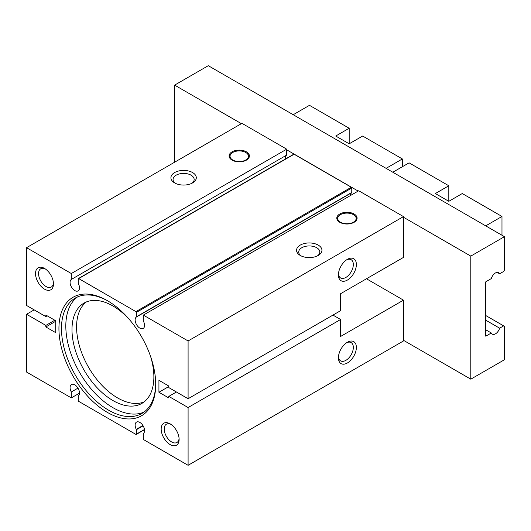 <?xml version="1.0" encoding="UTF-8"?>
<svg xmlns="http://www.w3.org/2000/svg" width="531" height="531" viewBox="0 0 531 531"><rect width="100%" height="100%" fill="white"/><g stroke="black" fill="none" stroke-linecap="round" stroke-linejoin="round"><path stroke-width="0.8" d="M26.55 247.685L26.55 305.464L45.845 316.602L45.845 315.049L55.715 320.751L55.715 332.665L45.845 326.963L45.845 325.41L26.55 314.272L26.55 372.045L71.313 397.885L71.313 391.971A6.664 3.85 -120 0 1 71.459 384.537A6.664 3.85 -120 0 1 77.984 388.161A6.664 3.85 -120 0 1 78.376 395.907A0.637 0.365 -120 0 0 78.269 396.186L78.269 401.124L135.929 434.418A0.637 0.365 -120 0 0 136.374 434.159L136.374 429.732A0.637 0.365 -120 0 0 136.268 429.333A6.664 3.85 -120 0 1 136.52 422.105A6.664 3.85 -120 0 1 143.111 425.822A6.664 3.85 -120 0 1 143.33 433.555L143.33 439.469L188.093 465.309L188.093 407.536L168.798 396.398L168.798 397.951L158.928 392.25L158.928 380.335L168.798 386.037L168.798 387.59L188.093 398.728L188.093 340.955L143.33 315.109L143.33 321.029A6.664 3.85 -120 0 1 143.184 328.463A6.664 3.85 -120 0 1 136.659 324.839A6.664 3.85 -120 0 1 136.268 317.087A0.637 0.365 -120 0 0 136.374 316.815L136.374 312.394A0.637 0.365 -120 0 0 135.929 311.617L78.714 278.583A0.637 0.365 -120 0 0 78.269 278.841L78.269 283.262A0.637 0.365 -120 0 0 78.376 283.66A6.664 3.85 -120 0 1 78.123 290.895A6.664 3.85 -120 0 1 71.532 287.178A6.664 3.85 -120 0 1 71.313 279.445L71.313 273.531L26.55 247.685L241.944 123.331L286.7 149.178L71.313 273.531M246.43 151.833A10.155 5.861 180 0 1 246.43 160.123A10.155 5.861 180 0 1 232.067 160.123L232.067 160.123A10.155 5.861 180 0 1 232.067 151.833A10.155 5.861 180 0 1 246.43 151.833M192.58 172.555A12.691 7.328 180 0 1 192.58 182.916A12.691 7.328 180 0 1 174.633 182.916L174.633 182.916A12.691 7.328 180 0 1 174.633 172.555A12.691 7.328 180 0 1 192.58 172.555M358.166 191.08L286.7 149.822L286.7 149.178M485.38 335.645A0.949 0.551 120 0 0 485.573 336.083A0.949 0.551 120 0 0 486.051 336.03L485.38 335.645L485.38 282.791A0.949 0.551 120 0 1 486.051 281.629L491.314 278.589A6.345 3.664 120 0 1 498.649 272.635A6.345 3.664 120 0 1 499.638 273.784L503.653 271.46L504.45 270.087L504.45 236.68L470.798 256.108L403.487 217.245L403.487 216.602L358.724 190.755L143.33 315.109M504.45 236.68L208.285 65.691L174.633 85.119L174.633 162.194M241.379 123.657L174.633 85.119M354.124 214.006A10.155 5.861 180 0 1 354.124 222.297A10.155 5.861 180 0 1 339.767 222.297L339.767 222.297A10.155 5.861 180 0 1 339.767 214.006A10.155 5.861 180 0 1 354.124 214.006M318.228 245.096A12.691 7.328 180 0 1 318.228 255.457A12.691 7.328 180 0 1 300.274 255.457L300.274 255.457A12.691 7.328 180 0 1 300.274 245.096A12.691 7.328 180 0 1 318.228 245.096M403.487 216.602L188.093 340.955M78.396 278.549L293.789 154.196A0.637 0.365 -120 0 1 294.108 154.229L351.323 187.257A0.637 0.365 -120 0 1 351.768 188.034L351.768 192.461A0.637 0.365 -120 0 1 351.661 192.733A6.664 3.85 -120 0 0 350.533 195.481M285.532 158.961A6.664 3.85 -120 0 1 286.7 155.092L286.7 149.822M286.7 155.092L71.313 279.445M170.146 444.586A12.691 7.328 -120 0 0 179.12 439.402A12.691 7.328 -120 0 0 170.146 423.857L170.146 423.857A12.691 7.328 -120 0 0 161.172 429.041A12.691 7.328 -120 0 0 170.146 444.586M44.498 289.143A12.691 7.328 -120 0 0 53.472 283.959A12.691 7.328 -120 0 0 44.498 268.414L44.498 268.414A12.691 7.328 -120 0 0 35.524 273.598A12.691 7.328 -120 0 0 44.498 289.143M107.322 412.368A68.426 39.506 -120 0 0 155.709 384.437A68.426 39.506 -120 0 0 107.322 300.626L107.322 300.626A68.426 39.506 -120 0 0 58.934 328.563A68.426 39.506 -120 0 0 107.322 412.368M347.393 259.347L347.393 259.347A12.691 7.328 120 0 0 338.42 274.892A12.691 7.328 120 0 0 347.393 280.069A12.691 7.328 120 0 0 356.367 264.531A12.691 7.328 120 0 0 347.393 259.347M403.487 217.245L403.487 257.402L340.597 293.716L340.597 310.681L188.093 398.728M188.093 465.309L403.487 340.955L403.487 300.154L340.597 336.462L340.597 319.489L332.964 315.089M47.193 315.826L45.845 316.602M55.715 321.268L45.845 326.963M54.819 320.226L45.845 325.41M34.176 309.865L26.55 314.272M79.497 393.159L71.313 397.885M77.971 388.128L71.313 391.971M486.051 336.03L491.314 332.997A6.345 3.664 120 0 0 492.303 334.145A6.345 3.664 120 0 0 499.638 328.191L503.653 325.868L504.45 326.326L504.45 359.739L470.798 379.167L470.798 256.108M403.487 340.311L470.798 379.167M347.393 342.249L347.393 342.249A12.691 7.328 120 0 0 338.42 357.794A12.691 7.328 120 0 0 347.393 362.978A12.691 7.328 120 0 0 356.367 347.433A12.691 7.328 120 0 0 347.393 342.249M340.597 319.489L188.093 407.536M403.487 300.154L366.463 278.775M491.314 332.997L485.38 329.565M499.638 328.191L485.38 319.961M499.638 273.784L497.155 272.357M503.653 325.868L485.38 315.314M176.425 391.991L168.798 396.398M168.798 386.555L158.928 392.25M338.453 356.859A10.547 6.087 120 0 0 340.603 360.868A10.547 6.087 120 0 0 345.873 360.35A10.547 6.087 120 0 0 352.763 351.057A10.547 6.087 120 0 0 351.15 342.608A10.547 6.087 120 0 0 346.597 342.747M175.462 183.354A10.547 6.087 180 0 1 173.06 179.491A10.547 6.087 180 0 1 179.571 173.863A10.547 6.087 180 0 1 191.06 175.184A10.547 6.087 180 0 1 194.154 179.491A10.547 6.087 180 0 1 191.751 183.354M301.104 255.896A10.547 6.087 180 0 1 298.707 252.033A10.547 6.087 180 0 1 305.219 246.404A10.547 6.087 180 0 1 316.708 247.725A10.547 6.087 180 0 1 319.795 252.033A10.547 6.087 180 0 1 317.399 255.896M338.453 273.956A10.547 6.087 120 0 0 340.603 277.965A10.547 6.087 120 0 0 345.873 277.441A10.547 6.087 120 0 0 352.763 268.148A10.547 6.087 120 0 0 351.15 259.699A10.547 6.087 120 0 0 346.597 259.845M107.959 301.004A66.634 38.471 -120 0 0 75.276 298.064A66.634 38.471 -120 0 0 65.061 351.456A66.634 38.471 -120 0 0 108.589 410.171A66.634 38.471 -120 0 0 141.91 413.47A66.634 38.471 -120 0 0 155.702 383.694M77.513 296.929A66.634 38.471 -120 0 0 70.012 350.931A66.634 38.471 -120 0 0 112.93 407.669A66.634 38.471 -120 0 0 144.007 412.096M128.827 318.865A57.906 33.433 -120 0 0 112.93 305.982A57.906 33.433 -120 0 0 83.978 303.115A57.906 33.433 -120 0 0 75.103 349.511A57.906 33.433 -120 0 0 112.93 400.54A57.906 33.433 -120 0 0 141.883 403.407A57.906 33.433 -120 0 0 150.665 356.693M86.367 301.94A57.906 33.433 -120 0 0 80.354 348.96A57.906 33.433 -120 0 0 117.53 397.885A57.906 33.433 -120 0 0 144.093 401.927M45.294 268.912A10.547 6.087 -120 0 0 40.748 268.766A10.547 6.087 -120 0 0 39.128 277.215A10.547 6.087 -120 0 0 46.018 286.514A10.547 6.087 -120 0 0 51.288 287.032A10.547 6.087 -120 0 0 53.439 283.023M170.936 424.355A10.547 6.087 -120 0 0 166.389 424.216A10.547 6.087 -120 0 0 164.776 432.665A10.547 6.087 -120 0 0 171.659 441.958A10.547 6.087 -120 0 0 176.936 442.476A10.547 6.087 -120 0 0 179.086 438.467M339.999 222.429A9.518 5.496 180 0 1 340.212 214.783A9.518 5.496 180 0 1 340.331 214.723M353.679 214.783L353.454 214.657A9.2 5.31 180 0 1 353.454 222.17A9.2 5.31 180 0 1 340.437 222.17A9.2 5.31 180 0 1 340.437 214.657A9.2 5.31 180 0 1 353.454 214.657L353.679 214.783A9.518 5.496 180 0 1 353.892 222.429M232.299 160.249A9.518 5.496 180 0 1 232.518 152.609A9.518 5.496 180 0 1 232.631 152.543M245.979 152.609L245.753 152.477A9.2 5.31 180 0 1 245.753 159.99A9.2 5.31 180 0 1 232.744 159.99A9.2 5.31 180 0 1 232.744 152.477A9.2 5.31 180 0 1 245.753 152.477L245.979 152.609A9.518 5.496 180 0 1 246.198 160.249M349.186 128.256L335.725 136.029L349.186 143.801L349.186 128.256L309.473 105.33L293.212 114.716M349.186 143.801L362.653 136.029L402.365 158.955L386.097 168.347M402.365 166.727L402.365 158.955M501.981 235.253L501.981 216.469L462.269 193.543L448.808 201.315L448.808 185.77L435.347 193.543L448.808 201.315M501.981 216.469L485.719 225.861M448.808 185.77L409.096 162.844L392.827 172.23M351.661 192.733L136.268 317.087M351.768 192.461L136.374 316.815M351.768 188.034L136.374 312.394M351.323 187.257L135.929 311.617M294.108 154.229L78.714 278.583M142.912 425.504L136.268 429.333M143.124 425.842L136.374 429.732M144.478 429.479L136.374 434.159M136.248 434.451L144.505 429.679"/></g></svg>
